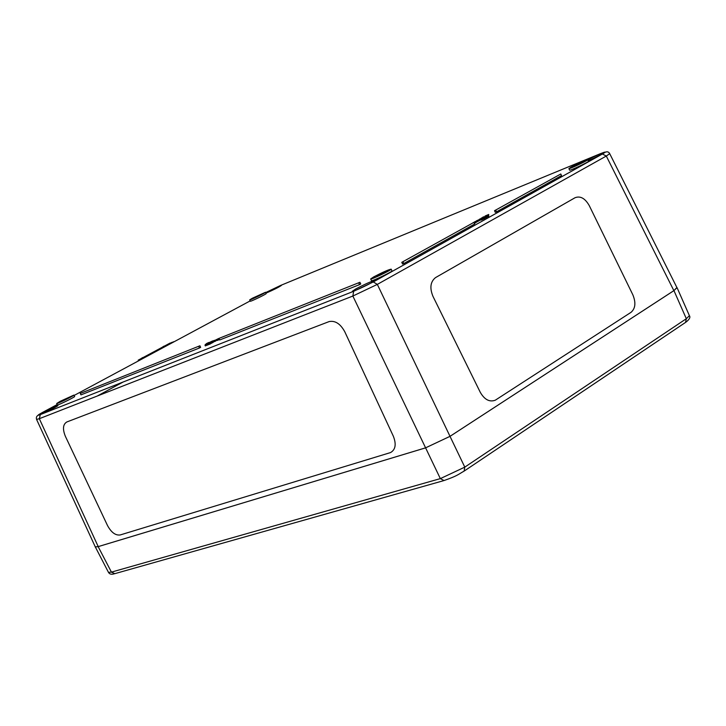 <?xml version="1.0" encoding="UTF-8"?>
<svg xmlns="http://www.w3.org/2000/svg" width="726" height="726" viewBox="0 0 726 726"><rect width="100%" height="100%" fill="white"/><g stroke="black" fill="none" stroke-linecap="round" stroke-linejoin="round"><path stroke-width="1.09" d="M120.18 534.962C115.479 535.579 111.25 532.43 107.484 525.488C111.241 532.43 115.479 535.588 120.18 534.962L390.57 452.561C395.552 449.657 396.469 444.194 393.32 436.172C396.469 444.194 395.552 449.657 390.57 452.561M393.32 436.172L344.777 331.764C340.403 323.76 335.176 320.375 329.105 321.591L329.105 321.591C335.176 320.375 340.403 323.76 344.786 331.764L393.32 436.172M328.942 321.654L66.846 421.96L328.942 321.654M66.846 421.96C62.935 424.302 62.454 429.093 65.394 436.353C62.454 429.093 62.944 424.302 66.846 421.96L66.846 421.96M65.394 436.353L107.484 525.488M432.977 296.371L480.249 392.267L432.977 296.371C429.538 287.968 430.391 281.715 435.536 277.604C430.4 281.715 429.547 287.968 432.977 296.371L432.977 296.371M495.295 400.198C489.542 402.322 484.532 399.681 480.249 392.267C484.532 399.681 489.542 402.322 495.295 400.198L631.048 312.316C635.459 308.468 636.049 302.606 632.818 294.747C636.049 302.606 635.459 308.468 631.048 312.316M435.682 277.523L575.028 197.735C580.328 195.675 585.074 198.307 589.267 205.621C585.083 198.307 580.337 195.675 575.037 197.735L435.682 277.523M632.818 294.747L589.267 205.621M36.572 419.419L39.322 418.702L40.293 414.6C36.754 415.907 37.625 415.118 42.907 412.223L57.191 404.545M98.219 546.605L425.536 447.86L450.011 436.335L425.545 447.869L98.219 546.605L95.278 546.887L98.219 546.605L39.322 418.702L352.854 296.045L377.329 284.392L373.291 281.951L353.698 291.28L40.293 414.6M265.825 292.496L280.635 285.427L600.502 153.64C605.929 151.471 606.564 151.589 602.408 154.003L606.301 156.045L609.704 153.649M43.025 412.268C50.893 408.193 55.875 405.934 57.953 405.489C58.779 405.907 38.995 415.599 39.122 414.709L43.025 412.268M587.77 159.729C596.291 155.446 601.727 153.077 604.068 152.632C602.281 154.13 596.999 156.816 588.223 160.691M265.716 292.687L281.461 285.391C278.793 287.251 273.62 289.846 265.952 293.168M355.667 289.012C365.242 283.993 371.585 281.171 374.707 280.554C375.759 281.225 352.246 292.505 352.328 291.289L355.667 289.012M73.934 395.071L74.633 396.496C75.377 396.877 57.263 405.743 57.381 404.936L56.682 403.502L60.194 401.315L73.934 395.071C74.678 395.443 56.564 404.309 56.682 403.502M265.516 292.26L266.152 293.585C266.814 293.903 250.152 301.943 250.279 301.245L249.644 299.92L252.303 298.259L265.516 292.26C266.179 292.578 249.508 300.618 249.644 299.92M587.751 159.693L588.487 161.254C589.321 161.735 569.511 171.082 569.629 170.156L568.894 168.595L571.053 167.134C579.194 162.905 584.757 160.428 587.751 159.693C588.577 160.174 568.776 169.521 568.894 168.595M391.16 269.146L391.976 270.852C392.938 271.46 371.403 281.77 371.485 280.672L370.668 278.965L373.663 276.933C382.439 272.332 388.274 269.736 391.16 269.146C392.113 269.745 370.578 280.064 370.668 278.965M199.904 345.785L200.657 347.327L199.469 347.981L80.967 394.871L80.259 393.428L199.904 345.785L80.259 393.428M473.851 222.401L474.632 224.035L403.801 263.547L402.585 264.028L401.777 262.34L473.851 222.401L401.777 262.34M560.79 173.995L561.534 175.565L496.511 211.838L495.286 212.328L494.524 210.712L560.79 173.995L494.524 210.712M359.924 282.287L218.925 338.416L359.924 282.287L360.731 283.966L359.533 284.637L219.688 339.977L218.925 338.416L217.845 338.969L218.943 338.452M473.325 222.619L475.902 221.457L476.292 222.265L475.757 222.601M478.425 220.087L474.477 221.929L478.425 220.087L478.806 220.895L476.247 222.183M480.095 219.27L479.296 219.66L480.095 219.27L480.086 220.305L479.287 219.606L476.628 220.731L479.287 219.606M479.659 220.423L478.779 220.831M480.875 219.679L480.385 219.878M488.707 214.469L485.077 216.03L488.707 214.469L488.652 215.531M484.56 217.537L484.941 218.354L482.118 219.715L481.066 220.087L480.685 219.27L484.56 217.537L480.685 219.27M486.692 216.339L482.717 218.145L486.692 216.339L487.073 217.156L484.904 218.254M488.389 215.422L484.514 217.11L488.389 215.422L488.779 216.239L487.001 217.001M488.534 215.277L488.752 216.185M214.297 341.547L212.999 342.182M215.549 340.158L215.504 341.166L214.342 341.628L213.961 340.848L218.018 338.815L213.961 340.848M217.174 340.204L215.876 340.83M218.508 338.988L218.462 339.995L217.301 340.449L216.92 339.677L219.016 338.606L216.92 339.677M219.497 339.605L218.934 338.897M207.309 345.031L205.349 345.921L204.977 345.14L208.634 343.28L204.977 345.14M208.453 343.679L208.562 344.605L207.364 345.14L206.983 344.36L210.74 342.427L206.983 344.36M212.745 341.656L208.734 343.652L212.745 341.656L213.117 342.436L211.239 343.28M210.903 342.581L211.275 343.362L210.703 343.634M210.368 342.944L210.322 343.952L209.115 344.423L208.734 343.652L209.115 344.423M473.924 222.555L475.421 221.893L475.802 222.71L474.314 223.363M676.886 287.505L673.946 290.609L450.011 436.344L673.864 290.645L676.977 287.687L609.713 153.667C608.379 151.108 605.956 151.217 602.444 153.985L373.291 281.951L353.698 291.28M254.499 297.361L262.204 293.858L254.499 297.361M376.676 275.735L386.894 271.197L376.676 275.735M574.075 165.891L583.822 161.553L574.075 165.891M62.318 400.471L70.34 396.823L62.318 400.471M475.421 221.893L473.906 222.51M475.457 222.909L475.067 222.092M212.7 342.663L212.319 341.882L212.673 342.672M211.738 343.026L211.357 342.255M210.948 343.543L210.567 342.763M210.322 343.952L209.95 343.171M207.627 345.031L207.246 344.26M210.776 342.5L213.081 340.775L210.549 342.109M208.562 344.605L208.18 343.825M207.327 343.87L205.431 344.923L207.382 343.97M218.462 339.995L218.09 339.214M215.504 341.166L215.123 340.385M214.687 340.358L212.056 341.61L214.714 340.412M214.397 340.34L212.509 341.392L214.451 340.44M209.868 342.236L212.291 341.084L209.905 342.309M209.397 342.4L206.964 343.516L209.415 342.436M206.347 343.634L208.77 342.49L206.384 343.707M205.594 344.75L205.376 344.296M488.489 216.393L488.108 215.586M483.462 217.827L484.932 217.101L483.462 217.827M485.059 217.174L486.229 216.575L485.059 217.174M481.265 219.016L484.06 217.773L481.265 219.016M487.173 215.903L486.955 215.45M486.719 216.094L486.493 215.631M485.367 216.638L485.077 216.03M482.844 217.156L483.87 216.784L482.844 217.156M483.979 216.874L481.166 218.227L483.979 216.874M481.746 217.972L484.523 216.738L481.746 217.972M482.645 217.854L479.296 219.288L482.763 218.09M480.784 218.698L482.509 217.864L480.784 218.698M479.323 220.613L478.933 219.796M480.086 220.305L479.695 219.497M478.452 221.094L478.071 220.277M478.198 221.194L477.808 220.386M476.283 222.265L475.893 221.448L472.98 222.755M474.704 222.092L474.278 222.31L474.731 222.174M359.533 284.637L358.726 282.949M496.511 211.838L495.74 210.213M403.801 263.547L402.994 261.859M199.469 347.981L198.724 346.429M464.123 471.11L464.794 467.127L440.337 478.615L111.441 572.124L108.473 572.351L95.206 546.723M677.059 287.659L689.401 315.665L686.333 318.714L464.794 467.127L450.011 436.344L425.536 447.86L98.146 546.642L95.215 546.941M173.732 341.955L171.871 342.382L139.936 359.524L140.154 359.987L139.936 359.524L138.203 360.169L138.53 360.867M173.623 341.728L141.679 358.88L171.871 342.382L138.203 360.169L170.129 343.035M143.639 357.256L141.407 358.453M164.902 345.839L162.706 347.019M450.011 436.335L673.864 290.645L606.301 156.045L377.329 284.392L450.011 436.335M171.871 342.382L139.936 359.524M74.125 395.452L250.125 300.927M97.248 396.042L123.13 382.003M464.114 471.11C458.07 474.468 457.934 475.657 444.031 480.548L440.337 478.615L352.854 296.045L353.662 291.298L40.257 414.619C37.062 415.236 35.837 416.851 36.581 419.446L95.287 546.896M602.408 154.003L373.255 281.96M212.282 342.781L211.91 342.01M210.839 343.579L210.458 342.808M209.478 344.305L209.106 343.534M205.63 345.83L205.258 345.05M217.637 340.349L217.265 339.568M214.678 341.519L214.297 340.739M216.657 340.449L216.275 339.677M485.086 218.181L484.705 217.373M486.71 217.401L486.32 216.584M482.118 219.715L481.728 218.898M484.614 218.571L484.224 217.755M480.703 219.751L480.313 218.943M477.889 221.421L477.499 220.604M476.356 222.138L475.966 221.33M475.893 222.528L475.503 221.72M98.146 546.642L111.441 572.124L114.817 573.667L443.432 480.721M464.567 470.811L685.507 322.444L686.333 318.714L673.946 290.609M140.962 358.689L142.904 357.491M162.261 347.255L164.158 346.084M108.501 572.387C109.526 574.184 111.423 574.665 114.2 573.83M685.979 322.117C689.446 319.404 690.589 317.271 689.419 315.728M140.681 358.835L142.505 357.673M161.98 347.409L163.786 346.257"/></g></svg>
